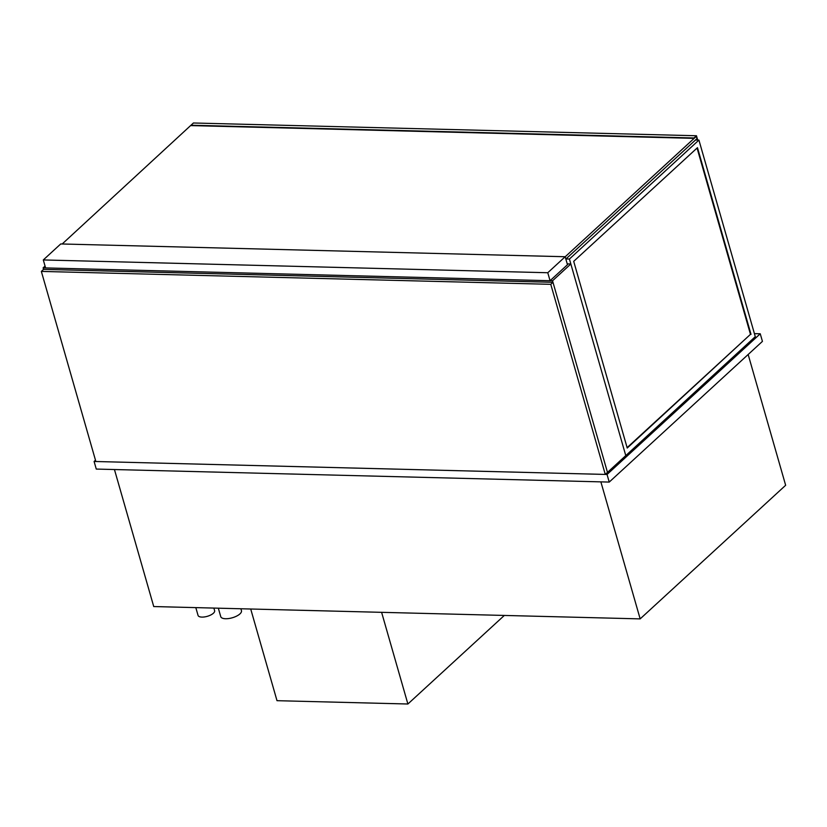<?xml version="1.0" encoding="UTF-8"?>
<svg xmlns="http://www.w3.org/2000/svg" width="827" height="827" viewBox="0 0 827 827"><rect width="100%" height="100%" fill="white"/><g stroke="black" fill="none" stroke-linecap="round" stroke-linejoin="round"><path stroke-width="1.24" d="M213.873 608.072L214.617 610.667A8.621 3.411 164 0 1 207.277 616.332A8.621 3.411 164 0 1 198.056 615.422L195.813 607.618M240.895 608.765L241.453 610.698A10.772 4.269 164 0 1 232.273 617.779A10.772 4.269 164 0 1 220.747 616.642L218.328 608.186M95.487 460.194L94.092 461.476L96.273 469.074L609.23 482.079L762.432 341.386L760.251 333.777L754.42 333.632M609.23 482.079L607.049 474.471L760.251 333.777M94.092 461.476L607.049 474.471M114.446 469.54L153.739 606.553L640.16 618.885L600.878 481.872M748.156 354.504L785.65 485.273L640.16 618.885M43.304 259.947L45.599 267.927L550.058 280.715L567.477 264.723L565.182 256.732L60.722 243.955L43.304 259.947L547.774 272.734L565.182 256.732M550.058 280.715L547.774 272.734M250.715 609.013L277.004 700.686L407.887 704.004L381.609 612.331M504.325 615.443L407.887 704.004M45.061 266.077L43.118 267.865L43.552 269.385L41.35 271.411L95.86 461.518L605.281 474.429L550.772 284.323L41.35 271.411M567.239 263.885L570.837 263.978L552.539 280.777L43.118 267.865M570.837 263.978L625.781 455.605L607.483 472.403L552.539 280.777M627.114 447.634L750.471 334.346L697.058 148.054M751.009 334.356L697.471 147.671L573.7 261.342L627.228 448.027L750.471 334.346M569.421 259.027L698.918 140.094L755.289 336.672L625.781 455.605L569.421 259.027L565.978 258.944M698.918 140.094L695.486 140.011M605.281 474.429L607.483 472.403L552.974 282.296L43.552 269.385M552.974 282.296L550.772 284.323M565.192 256.784L696.355 136.331L697.006 138.616L565.854 259.058M697.699 140.063L696.468 135.752L193.415 122.996L62.19 243.986M696.468 135.752L694.039 137.975L696.355 136.331L697.419 140.063L697.006 138.616L695.734 140.021M694.039 137.975L190.985 125.228M694.153 138.357L191.099 125.601"/></g></svg>
